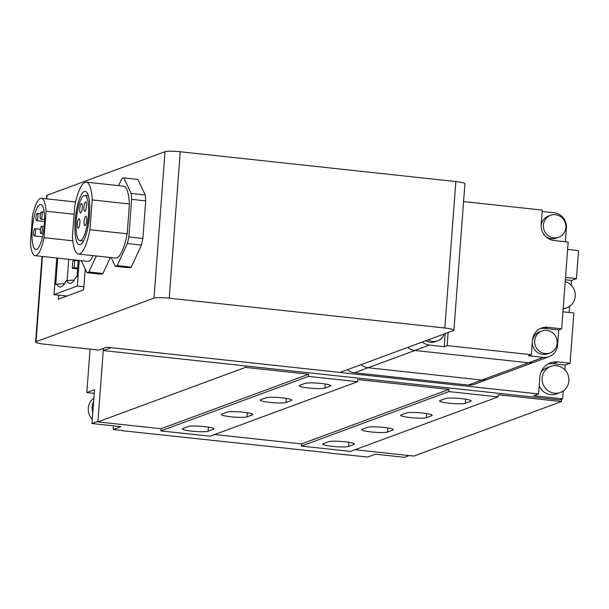 <?xml version="1.0" encoding="UTF-8"?>
<svg xmlns="http://www.w3.org/2000/svg" width="609" height="609" viewBox="0 0 609 609"><rect width="100%" height="100%" fill="white"/><g stroke="black" fill="none" stroke-linecap="round" stroke-linejoin="round"><path stroke-width="0.91" d="M463.578 201.579L542.269 210.09L541.18 224.546A14.616 14.015 69.7 0 0 554.137 240.532L568.182 242.047L561.658 328.822L547.613 327.307A14.616 14.015 69.7 0 0 541.462 328.061A14.616 14.015 69.7 0 0 532.487 340.248L531.398 354.712L528.475 355.793L543.22 357.384L528.62 362.781L414.874 350.479L528.62 362.781L468.275 385.071A13.885 13.314 69.7 0 0 474.122 384.355L487.748 379.323A13.885 13.314 -110.3 0 1 481.902 380.039L368.156 367.737L481.902 380.039A13.885 13.314 69.7 0 0 487.748 379.323L534.466 362.058A13.885 13.314 -110.3 0 1 528.62 362.781A13.885 13.314 69.7 0 0 534.466 362.058L549.067 356.668A13.885 13.314 69.7 0 0 557.593 345.09L558.735 329.903L544.697 328.38A14.616 14.015 69.7 0 0 540.031 328.685M468.275 385.071L354.529 372.769A13.885 13.314 69.7 0 1 347.358 369.709M360.985 364.677A13.885 13.314 69.7 0 0 368.156 367.737A13.885 13.314 -110.3 0 1 360.985 364.677M407.703 347.412A13.885 13.314 69.7 0 0 414.874 350.479A13.885 13.314 -110.3 0 1 407.703 347.412M557.174 343.202A11.693 11.206 69.7 0 0 541.888 331.014A11.693 11.206 69.7 0 0 534.71 340.766A11.693 11.206 69.7 0 0 549.996 352.946A11.693 11.206 69.7 0 0 557.174 343.202M541.888 331.014L539.559 331.882A11.693 11.206 69.7 0 0 532.411 341.215M565.875 227.5A11.693 11.206 69.7 0 0 550.589 215.32A11.693 11.206 69.7 0 0 543.411 225.071A11.693 11.206 69.7 0 0 558.697 237.251A11.693 11.206 69.7 0 0 565.875 227.5M550.589 215.32L548.252 216.18A11.693 11.206 69.7 0 0 541.15 225.208M422.303 342.022A13.885 13.314 69.7 0 0 429.474 345.082L444.22 346.681L445.209 333.557M425.813 340.72A11.693 11.206 69.7 0 0 435.313 341.664L437.65 340.796A11.693 11.206 69.7 0 0 444.258 333.907M543.22 357.384A13.885 13.314 69.7 0 0 549.067 356.668M532.35 342.052A11.693 11.206 69.7 0 0 547.658 353.814L549.996 352.946M565.365 241.743L566.4 227.941A13.885 13.314 69.7 0 0 554.099 212.762L542.17 211.468M545.085 235.873A11.693 11.206 69.7 0 0 556.36 238.111L558.697 237.251M558.735 329.903L561.658 328.822M531.398 354.712L447.143 345.6L448.125 332.484M444.22 346.681L447.143 345.6M428.15 339.86A11.693 11.206 69.7 0 0 437.65 340.796M46.353 198.823L46.596 195.626A12.424 1.522 4.3 0 1 47.045 195.268L165.009 151.687A12.424 1.522 4.3 0 1 180.256 151.755L169.241 298.189L444.836 328A12.424 1.522 -175.7 0 1 453.911 330.147A12.424 1.522 -175.7 0 1 453.461 330.512L339.974 372.434L106.514 347.191L98.727 350.061L44.663 344.214A12.424 1.522 -175.7 0 1 35.588 342.06L42.021 256.419M180.256 151.755L455.844 181.566A12.424 1.522 4.3 0 1 464.918 183.72L453.911 330.147M58.647 295.144L58.342 299.225L83.646 289.876L85.214 269.003M42.447 256.465L36.038 341.702L153.993 298.121L165.009 151.687M169.241 298.189A12.424 1.522 -175.7 0 0 153.993 298.121M36.038 341.702A12.424 1.522 -175.7 0 0 35.588 342.06M56.728 258.003L53.973 294.642L66.952 296.043M53.973 294.642L77.328 286.009L83.882 286.717M77.328 286.009L79.254 260.446M78.249 260.332L77.016 276.737L75.897 277.148A37.004 9.485 96.2 0 1 70.134 283.383A37.004 9.485 96.2 0 1 66.587 280.589L66.168 280.749A37.004 9.485 96.2 0 1 60.405 286.976A37.004 9.485 96.2 0 1 56.858 284.19L55.739 284.601L57.733 258.117M68.756 259.305L67.165 280.543M72.243 268.31L74.191 267.595L74.74 260.363L72.791 261.078L72.243 268.31L77.602 268.896M74.191 267.595L77.67 267.968M74.74 260.363L78.218 260.736M66.587 280.589L74.29 280.003M56.858 284.19L64.562 283.604M42.31 229.456A3.654 0.936 -83.8 0 0 41.732 226.183A3.654 0.936 -83.8 0 0 40.361 230.179A3.654 0.936 -83.8 0 0 40.948 233.445A3.654 0.936 -83.8 0 0 42.31 229.456M35.535 231.96A3.654 0.936 -83.8 0 0 34.957 228.687A3.654 0.936 -83.8 0 0 33.594 232.676A3.654 0.936 -83.8 0 0 34.173 235.949A3.654 0.936 -83.8 0 0 35.535 231.96M37.941 216.697A3.654 0.936 -83.8 0 0 37.362 213.424A3.654 0.936 -83.8 0 0 36 217.413A3.654 0.936 -83.8 0 0 36.578 220.686A3.654 0.936 -83.8 0 0 37.941 216.697M42.128 215.152A3.654 0.936 -83.8 0 0 41.549 211.879A3.654 0.936 -83.8 0 0 40.179 215.868A3.654 0.936 -83.8 0 0 40.765 219.141A3.654 0.936 -83.8 0 0 42.128 215.152M32.224 229.212A22.647 5.808 -83.8 0 0 35.824 249.5A22.647 5.808 -83.8 0 0 44.29 224.751A22.647 5.808 -83.8 0 0 40.696 204.464A22.647 5.808 -83.8 0 0 32.224 229.212M81.279 260.66L86.965 272.695A40.24 10.315 -83.8 0 0 88.914 271.979L96.306 255.97M35.155 255.673A28.859 7.399 -83.8 0 0 44.076 237.7L46.071 211.224A28.859 7.399 -83.8 0 0 41.359 198.29A28.859 7.399 -83.8 0 0 32.444 216.256L30.45 242.74A28.859 7.399 -83.8 0 0 35.155 255.673L87.818 261.368A28.859 7.399 -83.8 0 0 93.07 255.62M86.965 272.695L101.01 274.217A40.24 10.315 -83.8 0 0 102.951 273.494L110.343 257.485M88.914 271.979L102.951 273.494M46.071 211.224L74.092 214.254M44.076 237.7L72.798 240.814M83.951 207.075A4.75 1.218 -83.8 0 0 84.704 211.331A4.75 1.218 -83.8 0 0 86.486 206.139A4.75 1.218 -83.8 0 0 85.724 201.883A4.75 1.218 -83.8 0 0 83.951 207.075M84.133 221.387A4.75 1.218 -83.8 0 0 84.887 225.634A4.75 1.218 -83.8 0 0 86.661 220.45A4.75 1.218 -83.8 0 0 85.907 216.195A4.75 1.218 -83.8 0 0 84.133 221.387M77.358 223.884A4.75 1.218 -83.8 0 0 78.119 228.139A4.75 1.218 -83.8 0 0 79.893 222.947A4.75 1.218 -83.8 0 0 79.14 218.692A4.75 1.218 -83.8 0 0 77.358 223.884M79.764 208.621A4.75 1.218 -83.8 0 0 80.525 212.876A4.75 1.218 -83.8 0 0 82.299 207.684A4.75 1.218 -83.8 0 0 81.545 203.429A4.75 1.218 -83.8 0 0 79.764 208.621M75.166 220.724A26.849 6.882 -83.8 0 0 79.436 244.772A26.849 6.882 -83.8 0 0 89.477 215.434A26.849 6.882 -83.8 0 0 85.207 191.386A26.849 6.882 -83.8 0 0 75.166 220.724M88.358 215.852A22.647 5.808 -83.8 0 0 84.758 195.558A22.647 5.808 -83.8 0 0 76.285 220.306A22.647 5.808 -83.8 0 0 79.886 240.601A22.647 5.808 -83.8 0 0 88.358 215.852M111.142 257.577L115.261 266.3A44.442 11.396 -83.8 0 0 117.21 265.585L127.38 243.562A44.442 11.396 -83.8 0 0 128.826 236.939L131.651 199.364A44.442 11.396 -83.8 0 0 131.148 193.456L123.802 177.904A44.442 11.396 -83.8 0 0 121.853 178.627L118.626 185.631M129.412 203.954A36.167 9.272 -83.8 0 0 123.421 186.148L86.212 182.121A36.167 9.272 -83.8 0 0 74.679 206.405L72.441 236.231A36.167 9.272 -83.8 0 0 78.432 254.037A36.167 9.272 -83.8 0 0 89.957 229.753L127.174 233.78L129.412 203.954L92.203 199.935A36.167 9.272 -83.8 0 0 86.212 182.121M78.432 254.037L115.641 258.064A36.167 9.272 -83.8 0 0 127.174 233.78M115.261 266.3L129.306 267.823A44.442 11.396 -83.8 0 0 131.255 267.1L141.425 245.077A44.442 11.396 -83.8 0 0 142.871 238.454L145.696 200.879A44.442 11.396 -83.8 0 0 145.193 194.979L137.847 179.427L123.802 177.904M117.21 265.585L131.255 267.1M127.38 243.562L141.425 245.077M128.826 236.939L142.871 238.454M131.651 199.364L145.696 200.879M131.148 193.456L145.193 194.979M89.957 229.753L92.203 199.935M563.272 390.932L562.67 398.842L533.712 395.713L538.577 393.916L539.825 377.283A17.357 16.641 -110.3 0 1 550.49 362.804A17.357 16.641 -110.3 0 1 557.791 361.913L570.085 363.238L573.861 312.98L562.937 311.8M565.517 277.453L576.441 278.633L578.55 250.611L567.626 249.431M538.577 393.916L111.15 347.686L103.363 350.563L103.53 348.287M548.13 363.908A17.357 16.641 -110.3 0 1 552.926 363.71L565.213 365.035L570.085 363.238M565.213 365.035L564.855 369.808M103.363 350.563L559.755 399.923L562.67 398.842M565.35 279.759L571.577 280.429L576.441 278.633M571.577 280.429L571.219 285.202M569.628 306.319L569.164 312.478M563.173 308.618A13.885 13.314 69.7 0 0 566.705 307.857A13.885 13.314 69.7 0 0 575.231 296.279A13.885 13.314 69.7 0 0 565.213 281.556M568.867 380.884A13.885 13.314 69.7 0 0 550.719 366.42A13.885 13.314 69.7 0 0 542.185 377.999A13.885 13.314 69.7 0 0 560.341 392.47A13.885 13.314 69.7 0 0 568.867 380.884M550.719 366.42L546.829 367.859A13.885 13.314 69.7 0 0 540.967 372.244M539.201 385.626A13.885 13.314 69.7 0 0 556.451 393.901L560.341 392.47M332.4 446.351A13.154 1.606 4.3 0 1 322.793 444.075A13.154 1.606 4.3 0 1 323.265 443.695L328.616 441.715A13.154 1.606 4.3 0 1 343.088 441.616A13.154 1.606 4.3 0 1 354.369 444.068A13.154 1.606 4.3 0 1 353.898 444.448L348.546 446.427A13.154 1.606 4.3 0 1 332.4 446.351M191.972 431.164A13.154 1.606 4.3 0 1 182.365 428.888A13.154 1.606 4.3 0 1 182.837 428.508L188.189 426.528A13.154 1.606 4.3 0 1 202.66 426.429A13.154 1.606 4.3 0 1 213.942 428.881A13.154 1.606 4.3 0 1 213.47 429.261L208.118 431.241A13.154 1.606 4.3 0 1 191.972 431.164M371.33 431.971A13.154 1.606 4.3 0 1 361.723 429.688A13.154 1.606 4.3 0 1 362.195 429.307L367.554 427.328A13.154 1.606 4.3 0 1 382.018 427.236A13.154 1.606 4.3 0 1 393.307 429.68A13.154 1.606 4.3 0 1 392.828 430.061L387.476 432.04A13.154 1.606 4.3 0 1 371.33 431.971M230.902 416.784A13.154 1.606 4.3 0 1 221.295 414.501A13.154 1.606 4.3 0 1 221.767 414.12L227.119 412.141A13.154 1.606 4.3 0 1 241.59 412.049A13.154 1.606 4.3 0 1 252.872 414.493A13.154 1.606 4.3 0 1 252.4 414.874L247.048 416.853A13.154 1.606 4.3 0 1 230.902 416.784M410.26 417.584A13.154 1.606 4.3 0 1 400.653 415.308A13.154 1.606 4.3 0 1 401.125 414.927L406.485 412.948A13.154 1.606 4.3 0 1 420.948 412.856A13.154 1.606 4.3 0 1 432.238 415.3A13.154 1.606 4.3 0 1 431.758 415.681L426.407 417.66A13.154 1.606 4.3 0 1 410.26 417.584M269.833 402.397A13.154 1.606 4.3 0 1 260.226 400.121A13.154 1.606 4.3 0 1 260.698 399.74L266.057 397.761A13.154 1.606 4.3 0 1 280.521 397.669A13.154 1.606 4.3 0 1 291.81 400.113A13.154 1.606 4.3 0 1 291.33 400.494L285.979 402.473A13.154 1.606 4.3 0 1 269.833 402.397M449.198 403.204A13.154 1.606 4.3 0 1 439.584 400.92A13.154 1.606 4.3 0 1 440.063 400.539L445.415 398.568A13.154 1.606 4.3 0 1 459.879 398.469A13.154 1.606 4.3 0 1 471.168 400.92A13.154 1.606 4.3 0 1 470.688 401.301L465.337 403.28A13.154 1.606 4.3 0 1 449.198 403.204M308.771 388.017A13.154 1.606 4.3 0 1 299.156 385.733A13.154 1.606 4.3 0 1 299.636 385.352L304.987 383.381A13.154 1.606 4.3 0 1 319.451 383.282A13.154 1.606 4.3 0 1 330.74 385.733A13.154 1.606 4.3 0 1 330.261 386.114L324.909 388.093A13.154 1.606 4.3 0 1 308.771 388.017M561.574 399.253L561.399 401.559L498.208 394.723L498.048 396.893L448.894 391.579L449.054 389.41L357.78 379.536L357.612 381.706L308.466 376.392L308.626 374.223L245.435 367.387L245.541 365.94M355.07 449.716L413.854 456.072L561.399 401.559M448.894 391.579L301.341 446.092L350.495 451.406L498.048 396.893M301.341 446.092L301.508 443.923L449.054 389.41M301.508 443.923L214.642 434.529M308.466 376.392L160.913 430.906L210.067 436.219L357.612 381.706M160.913 430.906L161.081 428.736L308.626 374.223M161.081 428.736L97.889 421.9L245.435 367.387M97.889 421.9L103.416 348.333M122.424 430.487L113.236 429.49L113.51 425.851M94.235 393.353L86.813 392.554L90.079 349.132M97.927 421.314L91.967 423.521L94.509 389.714L86.813 392.554M91.967 423.521L120.925 426.65L113.236 429.49M122.409 430.715L329.553 452.883M409.149 455.562L404.414 457.313L375.456 454.177L367.767 457.016L329.538 453.119M92.279 419.289A13.885 13.314 -110.3 0 1 88.267 408.213A13.885 13.314 -110.3 0 1 93.87 398.172M92.812 412.24A13.885 13.314 -110.3 0 1 92.165 406.774A13.885 13.314 -110.3 0 1 93.619 401.537M429.474 345.082L354.529 372.769M544.697 328.38L547.613 327.307M444.836 328L455.844 181.566M47.045 195.268L46.771 198.869M552.926 363.71L557.791 361.913M330.261 386.114L330.322 385.284M324.909 388.093L325.214 383.99M470.688 401.301L470.749 400.471M465.337 403.28L465.649 399.177M291.33 400.494L291.391 399.664M285.979 402.473L286.283 398.377M431.758 415.681L431.819 414.851M426.407 417.66L426.711 413.564M252.4 414.874L252.461 414.051M247.048 416.853L247.353 412.757M392.828 430.061L392.889 429.238M387.476 432.04L387.781 427.944M213.47 429.261L213.531 428.431M208.118 431.241L208.423 427.137M353.898 444.448L353.958 443.618M348.546 446.427L348.85 442.324M44.152 226.449L41.732 226.183M40.46 229.281L34.957 228.687M40.506 213.759L37.362 213.424M44.152 212.16L41.549 211.879M41.359 198.29L75.607 201.99M44.518 219.544L40.765 219.141M44.472 221.539L36.578 220.686M42.508 236.855L34.173 235.949M43.155 233.689L40.948 233.445M88.434 195.961L84.758 195.558M83.562 240.997L79.886 240.601M566.705 307.857L563.135 309.182"/></g></svg>
